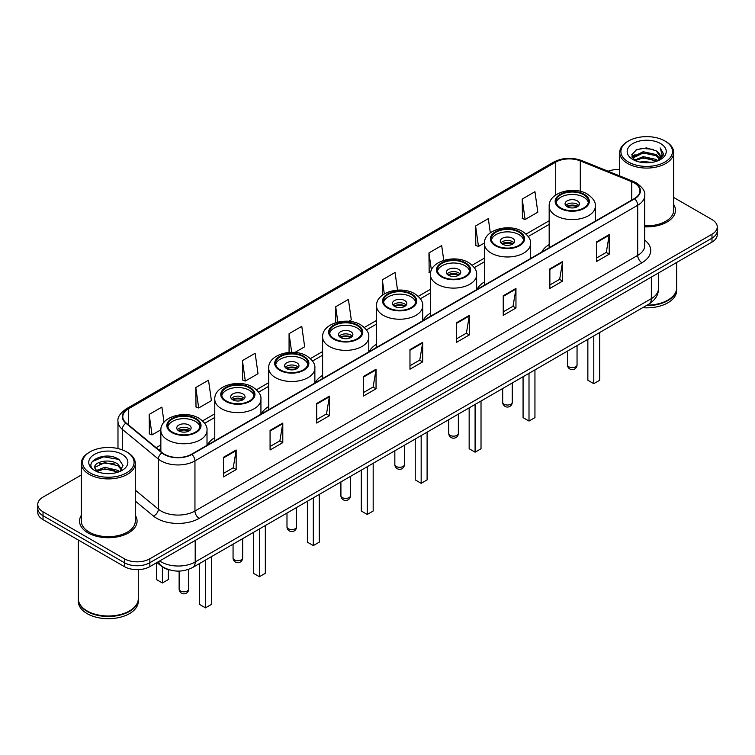 <?xml version="1.0" encoding="UTF-8"?>
<svg xmlns="http://www.w3.org/2000/svg" width="755" height="755" viewBox="0 0 755 755"><rect width="100%" height="100%" fill="white"/><g stroke="black" fill="none" stroke-linecap="round" stroke-linejoin="round"><path stroke-width="1.13" d="M214.779 437.617A31.776 18.347 0 0 0 207.332 445.139M268.695 406.483A31.776 18.347 0 0 0 261.249 414.004M322.621 375.348A31.776 18.347 0 0 0 315.175 382.87M376.547 344.214A31.776 18.347 0 0 0 369.101 351.736M430.473 313.089A31.776 18.347 0 0 0 423.026 320.601M484.399 281.955A31.776 18.347 0 0 0 476.952 289.467M549.168 244.554A31.776 18.347 0 0 0 541.722 252.076M169.988 570.016A17.988 10.381 180 0 1 161.41 566.222L156.936 562.532M81.323 474.999L43.016 497.12A17.988 10.381 0 0 0 37.75 504.463L37.75 512.296A17.988 10.381 0 0 0 43.016 519.638L124.415 566.627A17.988 10.381 0 0 0 149.849 566.627L711.984 242.081A17.988 10.381 0 0 0 717.25 234.739L717.25 230.822A17.988 10.381 0 0 1 711.984 238.165A17.988 10.381 0 0 0 717.25 230.822L717.25 226.906A17.988 10.381 0 0 0 711.984 219.563L673.677 197.451M37.75 504.463A17.988 10.381 0 0 0 43.016 511.805L124.415 558.794A17.988 10.381 0 0 0 149.849 558.794L149.849 562.711L711.984 238.165L149.849 562.711A17.988 10.381 0 0 1 124.415 562.711A17.988 10.381 0 0 0 149.849 562.711L149.849 566.627M43.016 511.805L43.016 515.722L124.415 562.711L43.016 515.722A17.988 10.381 0 0 1 37.75 508.379A17.988 10.381 0 0 0 43.016 515.722L43.016 519.638M81.323 515.325A28.775 16.61 0 0 0 79.53 521.101A28.775 16.61 0 0 0 87.957 532.851A28.775 16.61 0 0 0 119.318 536.456A28.775 16.61 0 0 0 137.08 521.101A28.775 16.61 0 0 0 135.287 515.325A28.775 16.61 0 0 1 137.08 521.101A28.775 16.61 0 0 1 119.318 536.456A28.775 16.61 0 0 1 87.957 532.851A28.775 16.61 0 0 1 79.53 521.101A28.775 16.61 0 0 1 81.323 515.325M634.313 182.955A19.186 11.08 180 0 1 639.938 190.779A19.186 11.08 180 0 1 634.313 198.612L191.562 454.236A19.186 11.08 180 0 1 162.278 452.755L126.245 423.045A19.186 11.08 180 0 1 122.782 416.694A19.186 11.08 180 0 1 128.397 408.861L555.718 162.146A19.186 11.08 180 0 1 580.293 160.909L631.756 181.71A19.186 11.08 180 0 1 634.313 182.955M634.653 182.757A19.668 11.353 0 0 0 632.029 181.483L580.567 160.673A19.668 11.353 0 0 0 555.387 161.947L128.057 408.663A19.668 11.353 0 0 0 125.859 423.206L161.891 452.915A19.668 11.353 0 0 0 191.902 454.434L634.653 198.81A19.668 11.353 0 0 0 634.653 182.757M223.442 457.322L223.442 476.905L236.164 469.563L236.164 449.98L223.442 457.322M223.442 473.432L233.238 467.77L236.107 450.631A4.794 2.765 -120 0 0 236.164 449.98M233.153 467.826L236.164 469.563M270.073 430.397L270.073 449.98L282.795 442.638L282.795 423.055L270.073 430.397M270.073 446.507L279.869 440.854L282.738 423.706A4.794 2.765 -120 0 0 282.795 423.055M279.784 440.901L282.795 442.638M316.704 403.472L316.704 423.055L329.425 415.712L329.425 396.13L316.704 403.472M316.704 419.582L326.5 413.929L329.378 396.781A4.794 2.765 -120 0 0 329.425 396.13M326.415 413.976L329.425 415.712M363.344 376.556L363.344 396.13L376.056 388.787L376.056 369.214L363.344 376.556M363.344 392.657L373.14 387.004L376.009 369.856A4.794 2.765 -120 0 0 376.056 369.214M373.045 387.051L376.056 388.787M596.507 241.94L596.507 261.523L609.219 254.171L609.219 234.597L596.507 241.94M596.507 258.04L606.303 252.387L609.172 235.249A4.794 2.765 -120 0 0 609.219 234.597M606.208 252.434L609.219 254.171M549.866 268.865L549.866 288.438L562.588 281.096L562.588 261.513L549.866 268.865M549.866 284.965L559.663 279.312L562.541 262.164A4.794 2.765 -120 0 0 562.588 261.513M559.578 279.359L562.588 281.096M503.236 295.781L503.236 315.364L515.958 308.021L515.958 288.438L503.236 295.781M503.236 311.891L513.032 306.237L515.901 289.089A4.794 2.765 -120 0 0 515.958 288.438M512.947 306.285L515.958 308.021M456.605 322.706L456.605 342.289L469.327 334.946L469.327 315.364L456.605 322.706M456.605 338.816L466.401 333.153L469.27 316.015A4.794 2.765 -120 0 0 469.327 315.364M466.316 333.21L469.327 334.946M409.974 349.631L409.974 369.214L422.687 361.871L422.687 342.289L409.974 349.631M409.974 365.731L419.771 360.078L422.64 342.94A4.794 2.765 -120 0 0 422.687 342.289M419.686 360.135L422.687 361.871M644.732 226.84A28.775 16.61 0 0 0 675.47 210.268A28.775 16.61 0 0 0 673.677 204.482A28.775 16.61 0 0 1 675.47 210.268A28.775 16.61 0 0 1 644.732 226.84M149.849 558.794L711.984 234.248A17.988 10.381 0 0 0 717.25 226.906M619.713 169.592A17.988 10.381 0 0 0 608.068 171.215M242.44 360.597L245.309 381.048L258.021 373.706L255.152 353.255L242.44 360.597L242.638 380.058M195.8 387.513L198.678 407.974L211.391 400.631L208.522 380.171L195.8 387.513L196.007 406.983M164.014 422.234L161.891 407.096L149.169 414.438L149.377 433.898M397.526 290.118L395.054 272.48L382.332 279.822L382.332 295.224M443.761 260.343L441.684 245.564L428.963 252.906L429.17 272.366M490.316 232.861L488.315 218.639L475.593 225.981L475.801 245.441M522.234 199.056L525.102 219.516L537.815 212.174L534.946 191.713L522.234 199.056L522.432 218.516M294.846 352.453L304.661 346.79L301.783 326.33L289.071 333.672L289.071 352.425M348.763 321.319L351.292 319.865L348.414 299.405L335.701 306.747L335.701 322.678M335.701 306.747L337.853 322.083M382.332 279.822L384.304 293.893M430.624 272.904L428.963 272.291M428.963 252.906L431.398 270.205M475.593 225.981L478.472 246.441L484.417 243.006M478.472 246.441L475.593 245.366M525.102 219.516L522.234 218.44M289.071 333.672L291.685 352.321M245.309 381.048L242.44 379.982M198.678 407.974L195.8 406.907M149.169 414.438L152.038 434.899L160.872 429.803M152.038 434.899L149.169 433.823M628.471 162.051A25.783 14.883 0 0 0 664.928 162.051A25.783 14.883 0 0 0 664.928 140.996L665.778 141.487A26.982 15.572 0 0 1 673.677 152.501A26.982 15.572 0 0 1 657.02 166.893A26.982 15.572 0 0 1 627.622 163.514A26.982 15.572 0 0 1 619.713 152.501A26.982 15.572 0 0 1 627.622 141.487L628.471 140.996A25.783 14.883 0 0 0 628.471 162.051M644.732 225.802A26.982 15.572 0 0 0 673.677 210.268L673.677 152.501M647.063 305.162A29.974 17.308 0 0 0 667.892 300.094A29.974 17.308 0 0 0 676.669 287.853L676.669 262.466M646.941 305.237A29.681 17.129 0 0 0 667.684 300.216A29.681 17.129 0 0 0 667.788 300.15M646.214 305.652A29.974 17.308 0 0 0 676.669 288.344A29.974 17.308 0 0 0 676.669 288.099M642.665 307.7A29.974 17.308 0 0 0 676.669 290.543L676.669 288.344M639.881 162.099L643.184 161.504L651.999 162.391M643.751 162.684L648.073 162.778M634.36 160.23L643.184 156.615L656.284 159.456L657.935 160.758M635.2 160.655L643.184 157.833L656.935 161.136M633.275 159.22L633.605 156.436L643.184 151.717L656.284 154.558L659.785 158.456M633.2 158.871L633.605 157.653L643.184 152.944L656.284 155.785L659.464 159.041M658.011 160.73A13.552 7.824 0 0 0 660.248 156.417A13.552 7.824 0 0 0 656.284 150.887L660.238 156.71M660.521 143.544A19.545 11.287 0 0 0 632.869 143.544A19.545 11.287 0 0 0 632.869 159.503A19.545 11.287 0 0 0 660.521 159.503A19.545 11.287 0 0 0 660.521 143.544M656.284 150.887L646.62 147.923L636.616 149.641L631.784 154.775L634.53 160.362M659.332 160.136L663.362 154.983L663.494 153.765L660.134 147.952L662.097 154.464L658.228 160.636M665.778 141.487L664.928 140.996A25.783 14.883 0 0 0 628.471 140.996M660.134 147.952L663.485 154.001M636.069 149.905L642.345 148.376L653.396 149.377M632.029 157.276L633.964 155.851M638.305 154.048L642.345 153.274L652.99 154.152M638.305 158.937L642.345 158.163L652.99 159.05M631.878 156.814L635.097 154.624M634.124 160.032L635.097 159.522M583.7 194.752A16.185 9.343 0 0 0 566.061 192.723A16.185 9.343 0 0 0 556.067 201.359A16.185 9.343 0 0 0 560.805 207.965A16.185 9.343 0 0 0 578.453 209.994A16.185 9.343 0 0 0 588.438 201.359A16.185 9.343 0 0 0 583.7 194.752M588.305 202.576A16.185 9.343 0 0 0 583.7 197.197A16.185 9.343 0 0 0 567.052 194.95A16.185 9.343 0 0 0 556.208 202.576M587.852 339.344L587.852 380.227L593.789 383.653L599.725 380.227L599.725 332.493M593.789 383.653L593.789 335.918M577.339 200.868A7.191 4.152 0 0 0 569.497 199.971A7.191 4.152 0 0 0 565.061 203.803A7.191 4.152 0 0 0 567.165 206.738A7.191 4.152 0 0 0 575.008 207.644A7.191 4.152 0 0 0 579.453 203.803A7.191 4.152 0 0 0 577.339 200.868M578.811 205.52A7.191 4.152 0 0 0 577.339 204.294A7.191 4.152 0 0 0 565.703 205.52M566.439 206.247A9.588 5.54 180 0 1 577.641 206.077L577.641 206.559M567.231 206.776A8.39 4.841 180 0 1 576.782 206.577L577.641 206.077M576.641 207.096L576.782 206.577M90.072 472.885A25.783 14.883 0 0 0 126.529 472.885A25.783 14.883 0 0 0 126.529 451.839L127.378 452.33A26.982 15.572 0 0 1 135.287 463.343A26.982 15.572 0 0 1 118.629 477.736A26.982 15.572 0 0 1 89.222 474.357A26.982 15.572 0 0 1 81.323 463.343A26.982 15.572 0 0 1 89.222 452.33L90.072 451.839A25.783 14.883 0 0 0 90.072 472.885M81.323 463.343L81.323 521.101A26.982 15.572 0 0 0 89.222 532.115A26.982 15.572 0 0 0 118.629 535.493A26.982 15.572 0 0 0 135.287 521.101L135.287 463.343M129.398 610.993A29.681 17.129 0 0 1 129.284 611.05A29.681 17.129 0 0 1 87.316 611.05L87.108 610.927A29.974 17.308 0 0 0 129.501 610.927A29.974 17.308 0 0 0 138.278 598.696L138.278 569.648M78.331 598.942A29.974 17.308 0 0 0 78.331 599.187A29.974 17.308 0 0 0 87.108 611.418A29.974 17.308 0 0 0 119.771 615.174A29.974 17.308 0 0 0 138.278 599.187A29.974 17.308 0 0 0 138.278 598.942M78.331 599.187L78.331 601.386A29.974 17.308 0 0 0 87.108 613.626A29.974 17.308 0 0 0 119.771 617.373A29.974 17.308 0 0 0 138.278 601.386L138.278 599.187M105.03 473.489L109.598 473.621M96.064 470.62L104.794 467.288L117.884 470.356L119.469 471.63M96.867 471.46L104.794 468.846L118.176 472.101M94.752 467.336L96.989 471.564M94.781 467.76C93.318 461.72 109.862 458.143 117.884 464.136L121.781 469.516M94.837 468.128L95.215 467.128L104.794 462.626L117.884 465.693L121.47 469.921M119.932 471.431L122.999 465.42L119.12 459.587C105.407 449.725 81.03 462.711 95.111 470.686L95.809 471.111M122.131 454.378A19.545 11.287 0 0 0 94.479 454.378A19.545 11.287 0 0 0 94.479 470.346A19.545 11.287 0 0 0 122.131 470.346A19.545 11.287 0 0 0 122.131 454.378M97.291 471.969L94.809 467.977M78.331 540.023L78.331 598.696A29.974 17.308 0 0 0 87.108 610.927L87.316 611.05M127.378 452.33L126.529 451.839A25.783 14.883 0 0 0 90.072 451.839M92.252 461.541L103.728 456.832L118.856 459.408M99.424 463.834L103.728 463.051L114.534 463.976M99.424 470.054L103.728 469.27L114.534 470.195M518.921 232.144A16.185 9.343 0 0 0 501.282 230.124A16.185 9.343 0 0 0 491.288 238.759A16.185 9.343 0 0 0 496.035 245.366A16.185 9.343 0 0 0 513.674 247.385A16.185 9.343 0 0 0 523.668 238.759A16.185 9.343 0 0 0 518.921 232.144M523.526 239.977A16.185 9.343 0 0 0 518.921 234.597A16.185 9.343 0 0 0 502.273 232.351A16.185 9.343 0 0 0 491.43 239.977M523.073 376.745L523.073 417.628L529.01 421.054L534.946 417.628L534.946 369.884M529.01 421.054L529.01 373.319M512.56 238.269A7.191 4.152 0 0 0 504.727 237.363A7.191 4.152 0 0 0 500.282 241.204A7.191 4.152 0 0 0 502.386 244.139A7.191 4.152 0 0 0 510.229 245.035A7.191 4.152 0 0 0 514.674 241.204A7.191 4.152 0 0 0 512.56 238.269M514.032 242.912A7.191 4.152 0 0 0 512.56 241.694A7.191 4.152 0 0 0 500.924 242.912M501.669 243.648A9.588 5.54 180 0 1 512.872 243.478L512.872 243.95M502.452 244.176A8.39 4.841 180 0 1 512.003 243.978L512.872 243.478M511.862 244.497L512.003 243.978M464.995 263.278A16.185 9.343 0 0 0 447.356 261.249A16.185 9.343 0 0 0 437.362 269.884A16.185 9.343 0 0 0 442.109 276.5A16.185 9.343 0 0 0 459.748 278.519A16.185 9.343 0 0 0 469.742 269.884A16.185 9.343 0 0 0 464.995 263.278M469.601 271.111A16.185 9.343 0 0 0 464.995 265.722A16.185 9.343 0 0 0 448.357 263.486A16.185 9.343 0 0 0 437.504 271.111M469.157 407.87L469.157 448.753L475.093 452.179L481.02 448.753L481.02 401.018M475.093 452.179L475.093 404.444M458.644 269.403A7.191 4.152 0 0 0 450.801 268.497A7.191 4.152 0 0 0 446.356 272.338A7.191 4.152 0 0 0 448.47 275.273A7.191 4.152 0 0 0 456.303 276.17A7.191 4.152 0 0 0 460.748 272.338A7.191 4.152 0 0 0 458.644 269.403M460.106 274.046A7.191 4.152 0 0 0 458.644 272.829A7.191 4.152 0 0 0 446.998 274.046M447.743 274.782A9.588 5.54 180 0 1 458.946 274.603L458.946 275.084M448.527 275.311A8.39 4.841 180 0 1 458.077 275.103L458.946 274.603M457.936 275.632L458.077 275.103M411.079 294.412A16.185 9.343 0 0 0 393.43 292.383A16.185 9.343 0 0 0 383.446 301.018A16.185 9.343 0 0 0 388.183 307.625A16.185 9.343 0 0 0 405.822 309.654A16.185 9.343 0 0 0 415.816 301.018A16.185 9.343 0 0 0 411.079 294.412M415.675 302.245A16.185 9.343 0 0 0 411.079 296.857A16.185 9.343 0 0 0 394.431 294.62A16.185 9.343 0 0 0 383.578 302.245M415.231 439.004L415.231 479.887L421.167 483.313L427.103 479.887L427.103 432.153M421.167 483.313L421.167 435.578M404.718 300.528A7.191 4.152 0 0 0 396.875 299.631A7.191 4.152 0 0 0 392.44 303.472A7.191 4.152 0 0 0 394.544 306.407A7.191 4.152 0 0 0 402.387 307.304A7.191 4.152 0 0 0 406.822 303.472A7.191 4.152 0 0 0 404.718 300.528M406.181 305.18A7.191 4.152 0 0 0 404.718 303.954A7.191 4.152 0 0 0 393.072 305.18M393.817 305.917A9.588 5.54 180 0 1 405.02 305.737L405.02 306.219M394.601 306.436A8.39 4.841 180 0 1 404.151 306.237L405.02 305.737M404.01 306.766L404.151 306.237M357.153 325.547A16.185 9.343 0 0 0 339.514 323.517A16.185 9.343 0 0 0 329.52 332.153A16.185 9.343 0 0 0 334.257 338.759A16.185 9.343 0 0 0 351.896 340.788A16.185 9.343 0 0 0 361.89 332.153A16.185 9.343 0 0 0 357.153 325.547M361.749 333.38A16.185 9.343 0 0 0 357.153 327.991A16.185 9.343 0 0 0 340.505 325.754A16.185 9.343 0 0 0 329.661 333.38M361.305 470.139L361.305 511.022L367.241 514.448L373.178 511.022L373.178 463.287M367.241 514.448L367.241 466.713M350.792 331.662A7.191 4.152 0 0 0 342.949 330.766A7.191 4.152 0 0 0 338.514 334.597A7.191 4.152 0 0 0 340.618 337.542A7.191 4.152 0 0 0 348.461 338.438A7.191 4.152 0 0 0 352.896 334.597A7.191 4.152 0 0 0 350.792 331.662M352.255 336.315A7.191 4.152 0 0 0 350.792 335.088A7.191 4.152 0 0 0 339.155 336.315M339.892 337.051A9.588 5.54 180 0 1 351.094 336.872L351.094 337.353M340.675 337.57A8.39 4.841 180 0 1 350.235 337.372L351.094 336.872M350.084 337.891L350.235 337.372M303.227 356.681A16.185 9.343 0 0 0 285.588 354.652A16.185 9.343 0 0 0 275.594 363.287A16.185 9.343 0 0 0 280.332 369.893A16.185 9.343 0 0 0 297.98 371.922A16.185 9.343 0 0 0 307.964 363.287A16.185 9.343 0 0 0 303.227 356.681M307.832 364.514A16.185 9.343 0 0 0 303.227 359.125A16.185 9.343 0 0 0 286.579 356.879A16.185 9.343 0 0 0 275.735 364.514M307.379 501.273L307.379 542.156L313.316 545.582L319.252 542.156L319.252 494.421M313.316 545.582L313.316 497.847M296.866 362.796A7.191 4.152 0 0 0 289.023 361.9A7.191 4.152 0 0 0 284.588 365.731A7.191 4.152 0 0 0 286.692 368.666A7.191 4.152 0 0 0 294.535 369.572A7.191 4.152 0 0 0 298.98 365.731A7.191 4.152 0 0 0 296.866 362.796M298.338 367.449A7.191 4.152 0 0 0 296.866 366.222A7.191 4.152 0 0 0 285.23 367.449M285.966 368.185A9.588 5.54 180 0 1 297.168 368.006L297.168 368.487M286.758 368.704A8.39 4.841 180 0 1 296.309 368.506L297.168 368.006M296.168 369.025L296.309 368.506M249.301 387.815A16.185 9.343 0 0 0 231.662 385.786A16.185 9.343 0 0 0 221.668 394.421A16.185 9.343 0 0 0 226.415 401.028A16.185 9.343 0 0 0 244.054 403.057A16.185 9.343 0 0 0 254.048 394.421A16.185 9.343 0 0 0 249.301 387.815M253.907 395.639A16.185 9.343 0 0 0 249.301 390.259A16.185 9.343 0 0 0 232.653 388.013A16.185 9.343 0 0 0 221.81 395.639M253.453 532.407L253.453 573.29L259.39 576.716L265.326 573.29L265.326 525.555M259.39 576.716L259.39 528.981M242.94 393.931A7.191 4.152 0 0 0 235.107 393.025A7.191 4.152 0 0 0 230.662 396.866A7.191 4.152 0 0 0 232.766 399.801A7.191 4.152 0 0 0 240.609 400.707A7.191 4.152 0 0 0 245.054 396.866A7.191 4.152 0 0 0 242.94 393.931M244.412 398.583A7.191 4.152 0 0 0 242.94 397.356A7.191 4.152 0 0 0 231.304 398.583M232.04 399.31A9.588 5.54 180 0 1 243.252 399.14L243.252 399.621M232.833 399.839A8.39 4.841 180 0 1 242.383 399.64L243.252 399.14M242.242 400.159L242.383 399.64M195.375 418.94A16.185 9.343 0 0 0 177.736 416.92A16.185 9.343 0 0 0 167.742 425.556A16.185 9.343 0 0 0 172.489 432.162A16.185 9.343 0 0 0 190.128 434.182A16.185 9.343 0 0 0 200.122 425.556A16.185 9.343 0 0 0 195.375 418.94M199.981 426.773A16.185 9.343 0 0 0 195.375 421.394A16.185 9.343 0 0 0 178.737 419.148A16.185 9.343 0 0 0 167.884 426.773M199.537 563.541L199.537 604.425L205.473 607.851L211.4 604.425L211.4 556.68M205.473 607.851L205.473 560.116M156.464 562.815L156.464 579.557L162.4 582.983L168.337 579.557L168.337 569.619M162.4 582.983L162.4 566.958M189.024 425.065A7.191 4.152 0 0 0 181.181 424.159A7.191 4.152 0 0 0 176.736 428A7.191 4.152 0 0 0 178.85 430.935A7.191 4.152 0 0 0 186.683 431.841A7.191 4.152 0 0 0 191.128 428A7.191 4.152 0 0 0 189.024 425.065M190.487 429.708A7.191 4.152 0 0 0 189.024 428.491A7.191 4.152 0 0 0 177.378 429.708M178.123 430.444A9.588 5.54 180 0 1 189.326 430.274L189.326 430.746M178.907 430.973A8.39 4.841 180 0 1 188.457 430.775L189.326 430.274M188.316 431.294L188.457 430.775M159.682 560.956A23.981 13.845 0 0 0 161.296 561.975A23.981 13.845 0 0 0 195.205 561.975L651.357 298.621A23.981 13.845 0 0 0 658.388 288.835C658.558 294.78 655.387 299.877 648.875 304.114L192.723 567.467A11.995 6.927 60 0 0 195.205 561.975L195.205 540.438M651.357 277.085L651.357 298.621A11.995 6.927 60 0 1 648.875 304.114M158.71 561.512A11.995 8.022 129.5 0 0 160.806 565.41L157.163 562.409M711.984 242.081L711.984 234.248M124.415 566.627L124.415 558.794M644.732 240.118A29.974 17.308 180 0 1 641.948 262.74L199.197 518.364A5.993 3.464 60 0 1 194.95 511.022L637.711 255.398A23.981 13.845 0 0 0 644.732 245.611L644.732 195.479A23.981 13.845 180 0 1 637.711 205.275A5.993 3.464 -120 0 0 634.653 198.81M199.197 518.364A29.974 17.308 180 0 1 156.804 518.364A29.974 17.308 180 0 1 153.444 516.052L135.287 501.075M161.891 452.915A5.993 4.011 129.5 0 0 158.352 459.049L158.352 509.172A23.981 13.845 0 0 0 161.041 511.022A23.981 13.845 0 0 0 194.95 511.022L194.95 460.89A23.981 13.845 180 0 1 158.352 459.049L122.319 429.331A23.981 13.845 180 0 1 117.978 421.394L117.978 448.564M644.732 195.479C645.534 191.732 642.779 187.561 636.465 182.946L633.313 181.417A5.993 2.812 112 0 0 632.029 181.483M633.313 181.417L581.85 160.617C571.922 157.097 562.494 157.606 553.575 162.146A5.993 3.464 60 0 1 555.387 161.947M128.057 408.663A5.993 3.464 -120 0 0 126.245 408.861C120.026 413.334 117.27 417.506 117.978 421.394M125.859 423.206A5.993 4.011 129.5 0 0 122.319 429.331L122.319 449.867M581.85 160.617A5.993 2.812 112 0 0 580.567 160.673M191.902 454.434A5.993 3.464 60 0 1 194.95 460.89L637.711 205.275L637.711 255.398A5.993 3.464 60 0 0 641.948 262.74M135.287 490.146L158.352 509.172A5.993 4.011 -50.5 0 1 153.444 516.052M128.397 408.861L128.397 424.82M631.756 181.71L631.756 200.094M580.293 160.909L580.293 191.336M555.718 162.146L555.718 194.998M549.168 220.753L526.093 234.078M484.399 258.153L472.177 265.213M430.473 289.288L418.251 296.337M376.547 320.422L364.325 327.472M322.621 351.547L310.399 358.606M268.695 382.681L256.474 389.74M214.779 413.815L202.557 420.875M160.853 444.95L156.125 447.677M409.974 350.254L422.64 342.94M456.605 323.329L469.27 316.015M503.236 296.404L515.901 289.089M549.866 269.478L562.541 262.164M596.507 242.553L609.172 235.249M363.344 377.17L376.009 369.856M316.704 404.095L329.378 396.781M270.073 431.02L282.738 423.706M223.442 457.945L236.107 450.631M560.172 208.333A17.091 9.862 0 0 0 584.332 208.333A17.091 9.862 0 0 0 584.332 194.384A17.091 9.862 0 0 0 560.172 194.384A17.091 9.862 0 0 0 560.172 208.333M595.336 221.121L595.336 206.247A23.084 13.326 180 0 1 581.086 218.563A23.084 13.326 180 0 1 555.935 215.675A23.084 13.326 180 0 1 549.168 206.247L549.168 247.772M568.864 366.817A4.794 2.765 180 0 1 567.458 364.854A4.794 4.794 0 0 0 574.649 369.006A4.794 4.794 0 0 0 577.047 364.854A4.794 2.765 180 0 1 575.65 366.817A4.794 2.765 180 0 1 568.864 366.817M495.393 245.734A17.091 9.862 0 0 0 519.563 245.734A17.091 9.862 0 0 0 519.563 231.776A17.091 9.862 0 0 0 495.393 231.776A17.091 9.862 0 0 0 495.393 245.734M530.557 258.521L530.557 243.648A23.084 13.326 180 0 1 516.307 255.964A23.084 13.326 180 0 1 491.156 253.076A23.084 13.326 180 0 1 484.399 243.648L484.399 285.173M504.085 404.208A4.794 2.765 180 0 1 502.679 402.255A4.794 4.794 0 0 0 509.88 406.407A4.794 4.794 0 0 0 512.277 402.255A4.794 2.765 180 0 1 510.871 404.208A4.794 2.765 180 0 1 504.085 404.208M441.467 276.858A17.091 9.862 0 0 0 465.637 276.858A17.091 9.862 0 0 0 465.637 262.91A17.091 9.862 0 0 0 441.467 262.91A17.091 9.862 0 0 0 441.467 276.858M476.632 289.656L476.632 274.782A23.084 13.326 180 0 1 462.39 287.098A23.084 13.326 180 0 1 437.23 284.21A23.084 13.326 180 0 1 430.473 274.782L430.473 316.307M450.159 435.342A4.794 2.765 180 0 1 448.753 433.389A4.794 4.794 0 0 0 455.954 437.541A4.794 4.794 0 0 0 458.351 433.389A4.794 2.765 180 0 1 456.945 435.342A4.794 2.765 180 0 1 450.159 435.342M387.551 307.993A17.091 9.862 0 0 0 411.711 307.993A17.091 9.862 0 0 0 411.711 294.044A17.091 9.862 0 0 0 387.551 294.044A17.091 9.862 0 0 0 387.551 307.993M422.715 320.781L422.715 305.917A23.084 13.326 180 0 1 408.464 318.223A23.084 13.326 180 0 1 383.304 315.335A23.084 13.326 180 0 1 376.547 305.917L376.547 347.442M396.233 466.477A4.794 2.765 180 0 1 394.837 464.523A4.794 4.794 0 0 0 402.028 468.676A4.794 4.794 0 0 0 404.425 464.523A4.794 2.765 180 0 1 403.019 466.477A4.794 2.765 180 0 1 396.233 466.477M333.625 339.127A17.091 9.862 0 0 0 357.785 339.127A17.091 9.862 0 0 0 357.785 325.178A17.091 9.862 0 0 0 333.625 325.178A17.091 9.862 0 0 0 333.625 339.127M368.789 351.915L368.789 337.051A23.084 13.326 180 0 1 354.539 349.357A23.084 13.326 180 0 1 329.388 346.469A23.084 13.326 180 0 1 322.621 337.051L322.621 378.566M342.317 497.611A4.794 2.765 180 0 1 340.911 495.648A4.794 4.794 0 0 0 348.102 499.81A4.794 4.794 0 0 0 350.499 495.648A4.794 2.765 180 0 1 349.093 497.611A4.794 2.765 180 0 1 342.317 497.611M279.699 370.261A17.091 9.862 0 0 0 303.859 370.261A17.091 9.862 0 0 0 303.859 356.313A17.091 9.862 0 0 0 279.699 356.313A17.091 9.862 0 0 0 279.699 370.261M314.863 383.049L314.863 368.185A23.084 13.326 180 0 1 300.613 380.492A23.084 13.326 180 0 1 275.462 377.604A23.084 13.326 180 0 1 268.695 368.185L268.695 409.701M288.391 528.745A4.794 2.765 180 0 1 286.985 526.782A4.794 4.794 0 0 0 294.176 530.935A4.794 4.794 0 0 0 296.573 526.782A4.794 2.765 180 0 1 295.177 528.745A4.794 2.765 180 0 1 288.391 528.745M225.773 401.396A17.091 9.862 0 0 0 249.943 401.396A17.091 9.862 0 0 0 249.943 387.447A17.091 9.862 0 0 0 225.773 387.447A17.091 9.862 0 0 0 225.773 401.396M260.937 414.184L260.937 399.31A23.084 13.326 180 0 1 246.687 411.626A23.084 13.326 180 0 1 221.536 408.738A23.084 13.326 180 0 1 214.779 399.31L214.779 440.835M234.465 559.88A4.794 2.765 180 0 1 233.059 557.917A4.794 4.794 0 0 0 240.25 562.069A4.794 4.794 0 0 0 242.657 557.917A4.794 2.765 180 0 1 241.251 559.88A4.794 2.765 180 0 1 234.465 559.88M171.847 432.53A17.091 9.862 0 0 0 196.017 432.53A17.091 9.862 0 0 0 196.017 418.572A17.091 9.862 0 0 0 171.847 418.572A17.091 9.862 0 0 0 171.847 432.53M207.012 445.318L207.012 430.444A23.084 13.326 180 0 1 192.77 442.76A23.084 13.326 180 0 1 167.61 439.872A23.084 13.326 180 0 1 160.853 430.444L160.853 451.575M180.539 591.005A4.794 2.765 180 0 1 179.133 589.051A4.794 4.794 0 0 0 186.334 593.203A4.794 4.794 0 0 0 188.731 589.051A4.794 2.765 180 0 1 187.325 591.005A4.794 2.765 180 0 1 180.539 591.005M192.723 567.467C183.078 572.318 173.423 572.318 163.778 567.467L160.806 565.41M658.388 288.835L658.388 273.027M553.575 162.146L126.245 408.861M549.168 224.405L528.217 236.504M484.399 261.806L474.291 267.629M430.473 292.931L420.375 298.763M376.547 324.065L366.449 329.897M322.621 355.199L312.523 361.032M268.695 386.334L258.597 392.166M214.779 417.468L204.671 423.3M160.853 448.602L158.729 449.829M633.143 159.078L633.143 158.267M619.713 175.924L619.713 152.501M595.336 206.247C595.846 202.189 593.175 198.131 587.333 194.082C573.724 185.664 548.375 192.421 549.168 206.247M577.047 345.582L577.047 364.854M567.458 351.122L567.458 364.854M530.557 243.648C531.067 239.59 528.396 235.532 522.554 231.483C508.945 223.065 483.596 229.813 484.399 243.648M512.277 382.983L512.277 402.255M502.679 388.514L502.679 402.255M476.632 274.782C477.141 270.724 474.47 266.666 468.628 262.617C455.029 254.199 429.67 260.947 430.473 274.782M458.351 414.108L458.351 433.389M448.753 419.648L448.753 433.389M422.715 305.917C423.215 301.849 420.554 297.8 414.712 293.752C401.103 285.324 375.745 292.081 376.547 305.917M404.425 445.242L404.425 464.523M394.837 450.782L394.837 464.523M368.789 337.051C369.289 332.983 366.628 328.925 360.786 324.877C347.177 316.458 321.819 323.216 322.621 337.051M350.499 476.377L350.499 495.648M340.911 481.916L340.911 495.648M314.863 368.185C315.373 364.118 312.702 360.059 306.86 356.011C293.251 347.593 267.902 354.35 268.695 368.185M296.573 507.511L296.573 526.782M286.985 513.051L286.985 526.782M260.937 399.31C261.447 395.252 258.776 391.194 252.934 387.145C239.326 378.727 213.976 385.484 214.779 399.31M242.657 538.645L242.657 557.917M233.059 544.185L233.059 557.917M207.012 430.444C207.521 426.386 204.85 422.328 199.009 418.279C185.409 409.861 160.051 416.618 160.853 430.444M188.731 569.317L188.731 589.051M179.133 571.091L179.133 589.051"/></g></svg>
